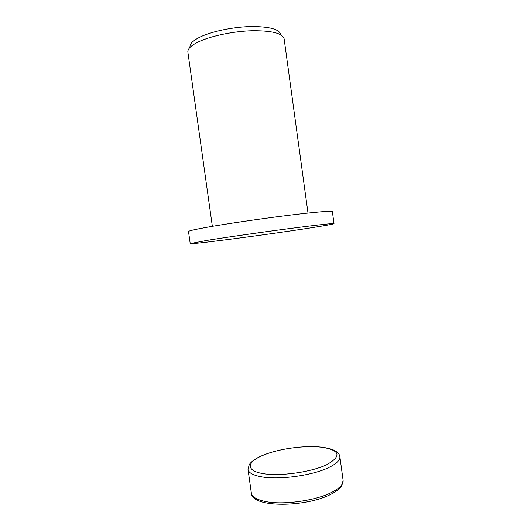 <?xml version="1.0" encoding="UTF-8"?>
<svg xmlns="http://www.w3.org/2000/svg" width="531" height="531" viewBox="0 0 531 531"><rect width="100%" height="100%" fill="white"/><g stroke="black" fill="none" stroke-linecap="round" stroke-linejoin="round"><path stroke-width="0.8" d="M333.999 223.644L332.36 211.584C332.413 210.608 314.584 212.075 286.428 215.586C258.338 219.091 224.268 224.135 205.497 227.534C194.127 229.611 188.459 230.945 188.505 231.549L190.211 243.596C190.098 244.804 268.487 234.496 309.931 227.998C325.297 225.602 333.322 224.155 333.999 223.644C334.118 223.113 316.357 225.044 288.24 228.735C260.19 232.419 226.113 237.311 207.302 240.344L190.211 243.596M308 213.064L284.118 38.783C282.512 33.287 271.859 30.606 252.159 30.745C233.487 31.263 211.318 35.856 198.939 41.637C191.173 45.347 187.489 48.845 187.874 52.138L212.347 226.332M280.7 34.601C279.425 29.218 269.489 26.53 250.897 26.55C233.275 26.948 212.234 31.296 200.472 36.858C192.959 40.502 189.481 43.947 190.025 47.186M343.099 480.263C343.537 484.08 339.926 488.016 332.267 492.084C316.171 500.773 282.061 505.419 264.498 501.324C256.314 499.485 251.926 496.711 251.329 493L248.01 469.391C248.561 472.736 252.909 475.185 261.053 476.738C278.543 480.203 312.686 475.55 328.881 467.479C336.588 463.696 340.245 460.085 339.86 456.647L343.099 480.263L341.931 485.387C340.132 488.354 336.8 491.135 331.935 493.737C307.144 507.497 251.409 508.253 251.329 493M263.011 455.306C278.609 448.688 305.411 445.018 322.038 447.235C340.252 450.301 341.791 456.136 326.658 464.738C310.974 472.278 279.346 476.599 262.473 473.506C245.368 470.532 247.008 461.851 263.011 455.306M262.898 455.299C288.711 444.54 337.902 442.529 339.86 456.647M262.102 455.631C255.882 458.266 251.601 461.247 249.258 464.572L248.01 469.391"/></g></svg>
